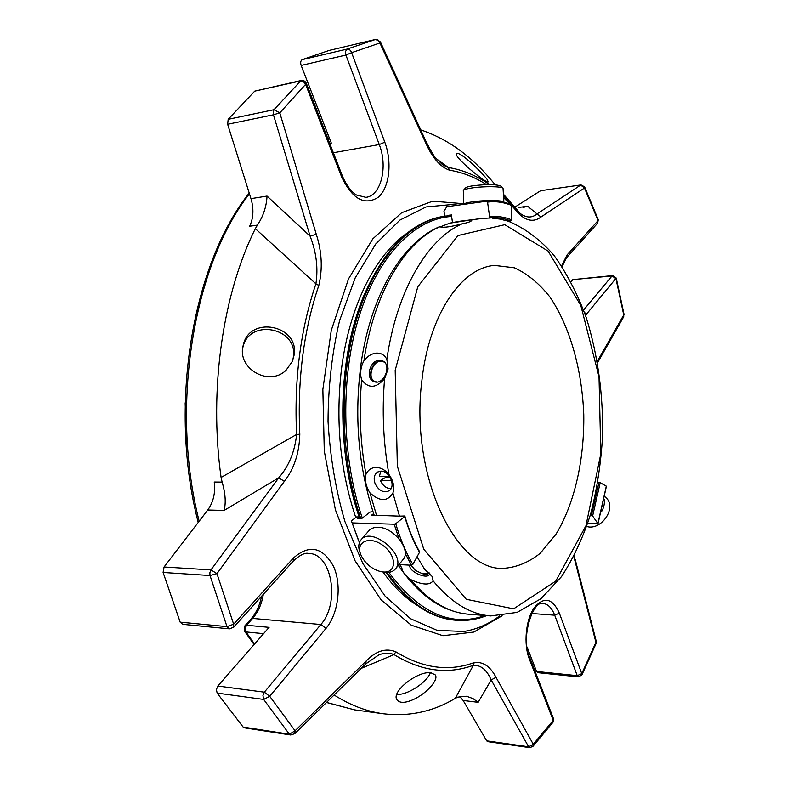<?xml version="1.0" encoding="UTF-8"?>
<svg xmlns="http://www.w3.org/2000/svg" width="787" height="787" viewBox="0 0 787 787"><rect width="100%" height="100%" fill="white"/><g stroke="black" fill="none" stroke-linecap="round" stroke-linejoin="round"><path stroke-width="1.18" d="M421.822 381.105C428.817 315.066 461.221 267.728 494.541 265.406L514.314 267.777C527.142 273.571 538.908 283.182 549.621 296.601C569.818 326.064 582.036 369.477 583.767 414.641C584.426 459.834 574.53 503.837 555.917 534.324L540.266 553.261C528.5 562.626 515.938 567.673 502.568 568.391C455.378 570.182 409.899 474.404 421.822 381.105M578.396 676.879L537.737 672.659L536.557 671.468L577.235 675.659L554.697 615.198L559.341 613.132L581.77 673.633L577.235 675.659L578.396 676.879L581.859 674.971L581.77 673.633L595.926 642.359L596.113 643.451L596.251 641.316L595.926 642.359L574.785 560.216L574.303 555.711M294.781 733.641L295.056 730.759L289.38 734.202L290.728 734.989L294.781 733.641L365.768 663.864L366.132 661.05C376.029 650.839 385.935 647.76 395.851 651.813C422.639 668.291 448.747 671.891 474.187 662.595C483.051 661.454 490.321 666.363 495.997 677.312L533.291 744.266L528.648 746.794L529.651 747.611L532.838 746.479L533.291 744.266L553.231 720.351L553.005 722.259M495.997 677.312L491.177 679.938C486.828 669.865 480.887 664.976 473.361 665.281L455.27 698.384L457.759 697.134L466.553 696.249L473.036 698.6L478.162 702.319L463.149 700.479L459.697 696.475M463.149 700.479L486.681 740.833L528.648 746.794L491.177 679.938L478.162 702.319M413.352 699.554C426.515 693.554 439.126 679.624 435.221 674.882L431.148 672.855C418.438 670.199 390.352 691.921 397.12 699.977C399.826 703.253 405.236 703.106 413.352 699.554M395.851 651.813L394.031 654.587L361.144 668.409M455.27 698.384C432.978 711.674 409.073 716.809 383.544 713.789C366.958 711.605 350.481 705.339 334.091 695M474.187 662.595L473.361 665.281C447.626 674.754 421.183 671.193 394.031 654.587C389.103 652.561 383.938 652.728 378.557 655.079L377.868 655.364M318.804 285.455L315.902 283.822L255.322 228.643L257.428 225.112C263.281 216.258 266.478 206.578 267.039 196.071L310.098 236.149L316.256 234.221C321.903 251.722 322.759 268.8 318.804 285.455C303.585 330.56 297.25 380.16 299.808 434.227C299.335 452.889 294.2 468.59 284.382 481.349L216.956 573.644L210.975 569.896L209.854 572.779L210.021 575.523L216.956 573.644L233.65 624.199L226.99 626.629L229.489 628.843L233.759 627.15L233.65 624.199L293.344 558.091L293.266 561.082M222.121 482.106C225.397 493.282 226.056 502.726 224.108 510.429L207.758 510.006C213.405 502.126 215.569 492.8 214.241 482.038L222.121 482.106L221.088 477.453L296.601 434.473C294.82 451.699 288.859 466.16 278.726 477.847L224.108 510.429M286.153 370.126L292.4 361.282L294.141 354.947C299.365 324.903 249.145 315.174 243.222 345.277C236.523 368.247 268.997 387.283 286.153 370.126M221.088 477.453C208.771 389.486 222.721 294.122 255.322 228.643M299.808 434.227L296.601 434.473C294.013 379.698 300.447 329.478 315.902 283.822C318.292 268.121 316.354 252.233 310.098 236.149L273.443 114.794L279.798 112.866L273.965 109.718L273.178 111.764L273.443 114.794L227.64 124.267L228.171 119.319L254.732 91.144L300.162 81.002C302.395 80.776 304.195 81.907 305.592 84.366L306.389 83.461C305.287 81.15 303.516 80.166 301.057 80.52L273.965 109.718L228.171 119.319M329.704 143.401L331.317 143.096L301.155 65.439C300.29 62.645 300.634 60.717 302.159 59.655L329.114 50.447L375.615 39.448C377.701 39.252 379.137 40.442 379.905 43L380.377 41.878M486.533 184.64C474.728 177.065 462.372 172.255 449.466 170.189C440.179 166.834 432.279 157.764 425.767 142.998L426.17 141.817L380.396 41.918L375.615 39.448L346.89 49.138L345.473 51.617L345.906 55.06L351.632 52.68C350.628 50.093 349.044 48.912 346.89 49.138L302.159 59.655M436.49 158.856L448.354 167.493L442.668 164.798L435.988 158.246C434.483 157.085 431.207 151.616 426.17 141.817L426.151 141.778M487.045 179.308C483.11 173.996 469.524 160.322 461.831 155.403C458.978 153.554 457.237 152.914 456.617 153.495C452.476 156.111 487.163 184.463 488.245 181.807L487.045 179.308M420.701 129.875C445.009 137.991 466.927 152.885 486.455 174.566L492.996 182.122M523.001 207.483L527.654 206.233L537.009 213.926L580.668 185.073L584.485 187.985L584.623 186.893L581.032 184.925L540.679 190.69L581.032 184.925M519.017 212.136L520.315 213.533C526.395 217.989 531.953 218.117 537.009 213.926L541.003 217.015C534.196 222.131 526.995 221.206 519.39 214.261L519.076 212.205L503.621 195.943M597.569 362.709L623.717 316.738L623.747 314.948L623.678 316.807M486.681 740.833L487.704 741.639L529.651 747.611M553.468 718.61L553.231 720.351L529.287 658.867L529.592 657.253C520.148 636.939 533.606 599.546 543.148 603.501C548.037 604.052 551.884 607.948 554.697 615.198L531.825 613.506M584.338 312.095L586.285 314.397L616.241 278.067L612.689 275.558L612.04 275.942L615.936 278.628L623.747 314.948L597.323 361.341M541.003 217.015L584.485 187.985L598.061 220.606L567.102 254.89L566.679 257.556L597.608 223.213L598.277 219.73L597.549 223.282M515.406 206.784L540.679 190.69M257.428 225.112L249.656 226.233C253.493 218.058 253.926 208.86 250.974 198.639L227.64 124.267M229.489 628.843L182.692 624.327L180.184 622.163L163.106 572.464L164.07 566.994L207.758 510.006M233.7 627.209L293.325 561.023C299.906 554.992 305.002 552.474 308.602 553.448C331.937 553.222 340.289 603.098 320.86 624.504L326.015 628.37C338.567 613.339 341.922 584.849 333.511 566.404C322.66 546.896 309.271 544.122 293.344 558.091M326.015 628.37L269.725 696.288L264.334 692.167L262.947 695.531L263.655 699.427L269.725 696.288L295.056 730.759L366.132 661.05M243.134 727.06L217.143 693.091L263.655 699.427L289.38 734.202L243.134 727.06L244.491 727.837L290.728 734.989M244.531 631.184L245.967 631.941L245.259 628.252L246.547 625.242L244.944 625.754L244.531 631.184M378.527 655.089L365.699 663.923M284.382 481.349L278.726 477.847L210.975 569.896L164.07 566.994M449.466 170.189L448.354 167.493C462.766 169.844 476.469 175.55 489.465 184.601M574.785 560.216L573.9 556.488M536.557 671.468L527.034 646.953M612.689 275.558L572.788 279.631L612.04 275.942L583.58 310.019M570.988 281.697L572.788 279.631M301.057 80.52L254.732 91.144M451.482 215.51L444.753 216.159C412.132 220.803 385.148 247.334 363.801 295.774C337.741 357.485 335.842 450.735 359.836 518.8M386.033 572.483C407.243 602.291 430.391 618.198 455.466 620.205L456.48 620.294C466.868 621.071 476.932 619.507 486.671 615.611M360.83 303.408C337.269 364.774 336.688 453.587 359.777 518.8M457.847 205.191L452.584 204.463L426.033 206.951L399.944 220.055L375.802 243.901L355.203 277.87L339.61 320.457C332.084 352.428 328.218 386.083 328.031 421.419C330.087 456.696 335.734 490.094 344.942 521.624L362.758 563.325L385.138 596.153L410.499 618.7L437.247 630.397L463.907 631.469C476.529 629.433 488.422 624.268 499.578 615.985M355.754 517.482C340.279 471.285 335.478 422.176 341.351 370.165C349.005 306.409 375.547 254.427 407.528 232.844M417.405 605.518C405.128 597.972 393.697 586.846 383.112 572.139M359.147 516.97L356.649 516.902L351.376 520.837L359.413 542.637M448.029 215.766L451.394 214.89L452.476 222.455M372.969 511.668L370.057 512.091L361.312 518.84L357.721 518.741L359.334 517.502M380.819 360.348L380.633 361.282M244.983 625.704L251.023 618.936L252.627 618.415L246.547 625.242L269.085 627.347L217.832 686.028L216.405 689.55L217.143 693.091M429.446 572.995C428.049 574.284 425.629 574.5 422.186 573.644L415.359 570.388L411.178 565.223M377.14 381.98C364.007 380.869 374.543 354.406 384.843 362.64M500.64 186.007L500.552 185.929C495.712 184.256 486.622 184.188 473.282 185.722C468.895 186.391 466.327 187.119 465.589 187.906L463.376 190.316M383.485 571.992L380.396 571.539C371.818 569.04 365.434 563.767 361.272 555.711C354.819 542.263 369.054 535.071 382.826 545.361C396.825 555.297 397.022 573.133 383.485 571.992M429.712 573.261L422.452 573.713M414.877 570.024L410.932 565.204M374.72 381.813C366.673 378.144 371.641 360.879 380.741 360.859L382.964 361.095M380.701 471.147L379.491 476.243L389.516 476.292M385.168 476.273L385.581 477.463L380.406 480.483C382.797 485.736 386.319 488.471 390.972 488.697M380.406 480.483L391.592 480.562M385.581 477.463L390.273 477.493M586.708 526.513C601.376 530.979 617.165 507.556 606.098 497.827L605.744 497.492M601.386 511.924C603.865 507.812 604.8 503.69 604.18 499.548M472.033 187.945C467.045 188.703 464.133 189.519 463.297 190.405L463.75 204.374C464.025 203.469 466.986 202.603 472.633 201.787C484.89 199.977 504.024 200.252 503.887 202.19L503.041 188.162C501.339 186.322 483.444 186.185 472.033 187.945M360.721 554.382L360.574 554.018C358.095 548.273 358.193 543.61 360.879 540.03C371.08 525.549 407.322 555.425 395.615 568.726C393.441 571.421 390.155 572.67 385.768 572.474L380.652 571.588M361.174 539.685L368.709 530.93C370.805 528.441 373.914 527.241 378.035 527.32C393.549 527.054 411.581 550.172 403.2 559.39L402.895 559.764M409.929 565.155C407.814 571.146 427.548 580.167 429.604 574.116L429.791 573.349M379.304 360.279C369.821 360.298 365.148 378.606 373.894 381.538C383.751 386.142 392.565 364.538 382.354 360.79L379.304 360.279M375.094 483.592C378.714 490.616 383.299 493.055 388.837 490.911C396.284 486.946 389.742 470.636 380.888 471.147L377.553 472.033C374.169 474.512 373.353 478.358 375.094 483.592M433.076 580.836C429.741 585.479 422.206 585.016 410.47 579.468C428.817 601.111 448.236 612.699 468.727 614.234L490.744 615.926C470.478 614.411 451.256 602.714 433.076 580.836L431.965 576.261L424.577 569.208L417.14 556.94M399.678 564.613L401.891 567.968C402.098 571.401 404.961 575.238 410.47 579.468M492.436 218.166L499.834 219.061L508.284 221.186L510.586 220.891L511.501 219.799L511.796 204.895M373.618 513.616L371.631 515.151L399.491 516.134L392.91 493.085C387.45 501.762 379.806 501.703 369.988 492.918C365.985 486.582 364.637 480.385 365.965 474.315C368.06 469.898 371.444 467.596 376.137 467.419C380.908 467.586 385.187 469.957 388.965 474.551C383.289 442.983 381.833 411.011 384.607 378.626C376.107 388.414 368.454 388.798 361.646 379.757C359.787 373.638 360.544 367.293 363.938 360.712C367.499 356.108 371.671 353.579 376.432 353.107C381.095 352.92 384.577 354.996 386.86 359.344C396.678 290.619 427.626 238.786 462.126 223.813C450.872 226.833 443.563 227.846 440.199 226.863L449.83 223.144L480.208 218.57L489.701 217.999L488.924 218.107L489.622 216.956L487.576 202.121L486.563 201.206L446.741 206.735L443.986 211.27L444.685 216.169M462.126 223.813C467.488 222.8 470.695 221.708 471.728 220.527L471.807 220.281M384.607 378.626L388.099 368.936L386.86 359.344M392.91 493.085C394.671 486.838 393.362 480.66 388.965 474.551M590.24 515.426L592.631 515.997L597.992 523.699L587.663 523.66M598.002 523.699L606.423 486.248L600.196 482.697L597.864 482.441M358.419 540.256L351.376 520.837M399.491 516.134L404.4 516.006L404.695 516.538L395.733 523.729L394.179 524.211L352.291 522.922M405.167 553.34L411.444 565.233L398.979 564.574M411.444 565.233L412.841 564.436L419.707 551.943C413.755 541.535 408.807 529.621 404.882 516.203M448.836 215.235L451.413 214.989M396.864 694.301C406.692 695.61 427.026 682.496 430.292 672.787M292.646 360.682L293.305 357.387C298.558 327.362 248.692 317.722 242.79 347.795L242.711 348.169M527.654 206.233L518.417 207.473M326.497 135.157L328.051 134.685L326.487 135.138M329.3 137.912L327.687 138.217M267.039 196.071L250.974 198.639M163.106 572.464L210.021 575.523L226.99 626.629L180.184 622.163M199.17 521.21C169.726 405.787 193.671 264.855 249.44 193.769M263.576 633.663L245.967 631.941L254.535 644.012M383.544 713.789L354.524 709.864L326.536 702.427M316.256 234.221L279.798 112.866L305.592 84.366L341.568 176.76L342.256 175.668M425.767 142.998L379.905 43L351.632 52.68L384.813 142.211L379.265 144.552L345.906 55.06L301.155 65.439M519.39 214.261L512.209 206.164M510.429 204.315L503.7 197.832M562.085 266.606L566.62 257.615M463.73 203.725L432.742 201.167L401.675 212.716L372.772 238.884L348.523 278.873L331.268 330.353L322.857 389.427L324.283 451.069L335.41 509.858L355.055 560.767L381.174 599.979L411.296 625.193L442.924 635.699L473.813 632.059L502.126 615.778M567.102 254.89L561.593 265.858M341.568 176.76C352.271 199.062 364.46 205.919 378.144 197.33C389.408 187.886 392.398 162.496 384.813 142.211M559.341 613.132C552.376 597.992 543.945 596.241 534.058 607.898C525.755 619.861 523.434 644.15 529.287 658.867M445.767 216.022C410.302 220.655 375.005 258.097 356.747 318.735C338.567 379.324 340.191 458.487 360.879 518.83M387.037 572.503C408.256 602.35 431.404 618.277 456.48 620.294M388.827 572.365C419.304 613.122 451.413 627.495 485.146 615.493M451.62 216.464C415.605 218.412 378.95 254.201 359.561 314.977C340.24 375.694 341.292 456.608 362.305 518.082M217.832 686.028L264.334 692.167L320.86 624.504L252.627 618.415C258.166 612.04 261.727 604.013 263.311 594.342M333.334 152.747L379.265 144.552C388.099 166.913 381.026 195.756 365.896 197.35L356.452 194.989C354.317 193.907 347.746 188.811 342.266 175.708L306.389 83.461M482.608 201.757L472.289 203.184M395.192 370.284L417.808 286.724L457.985 235.539L504.782 224.689L548.077 251.063L580.826 305.474L599.015 376.776L600.815 453.853L585.961 525.716L555.73 581.15L513.626 608.833L466.298 599.301L423.76 549.188L397.356 466.229L395.192 370.284M363.938 360.712C373.874 292.853 405.148 241.57 440.041 226.666M365.965 474.315C360.269 443.199 358.833 411.68 361.646 379.757M597.923 523.434L606.315 486.13M592.631 515.997L600.196 482.697M591.44 515.455L598.946 482.451M511.422 204.836C503.257 201.315 494.974 200.105 486.563 201.206C495.121 200.085 503.532 201.315 511.796 204.886M512.229 205.702C504.133 202.22 495.908 201.029 487.576 202.121M511.501 219.799C504.29 216.838 497 215.894 489.622 216.956M510.586 220.891C503.71 218.088 496.745 217.114 489.701 217.999M449.83 223.144L458.319 221.422L484.772 218.147M376.589 515.534L369.988 492.918M394.179 524.211L398.999 538.731M395.733 523.729C400.249 539.065 405.944 552.631 412.841 564.436M404.695 516.538C408.65 530.035 413.637 542.046 419.658 552.543M442.176 164.434L442.668 164.788M520.315 213.533L503.552 194.31M495.328 184.807L486.455 174.566M532.838 746.479L553.045 722.2L553.487 718.679L529.592 657.253M515.347 208.516L514.491 208.634M596.251 641.316L575.149 559.252M581.859 674.971L596.113 643.451M598.277 219.73L584.623 186.893M624.081 314.544L616.241 278.067M354.524 709.864L326.477 702.486M254.083 644.533L244.57 631.233M249.223 193.061C192.264 264.432 168.093 406.476 198.216 522.45M261.54 596.3C259.7 605.478 256.208 613.004 251.073 618.887M606.098 497.827L604.75 496.538M500.552 185.929L503.041 188.162M395.615 568.726L403.2 559.39M490.744 615.926L517.098 612.394L541.003 598.691L561.524 576.586C573.428 558.317 583.177 537.314 590.771 513.596C597.067 488.776 601.002 462.825 602.586 435.742C603.236 394.228 597.795 354.868 586.266 317.653C577.599 294.19 566.906 273.522 554.205 255.637C540.453 239.75 525.145 228.269 508.294 221.186M374.159 515.219C358.154 466.652 353.875 415.477 361.331 361.686C371.385 293.669 402.934 241.727 440.179 226.42M448.944 223.341L458.319 221.422M468.727 614.234C442.56 611.942 419.097 595.651 398.33 565.381M185.161 402.836L186.352 447.567M243.183 345.473L242.79 347.795"/></g></svg>

